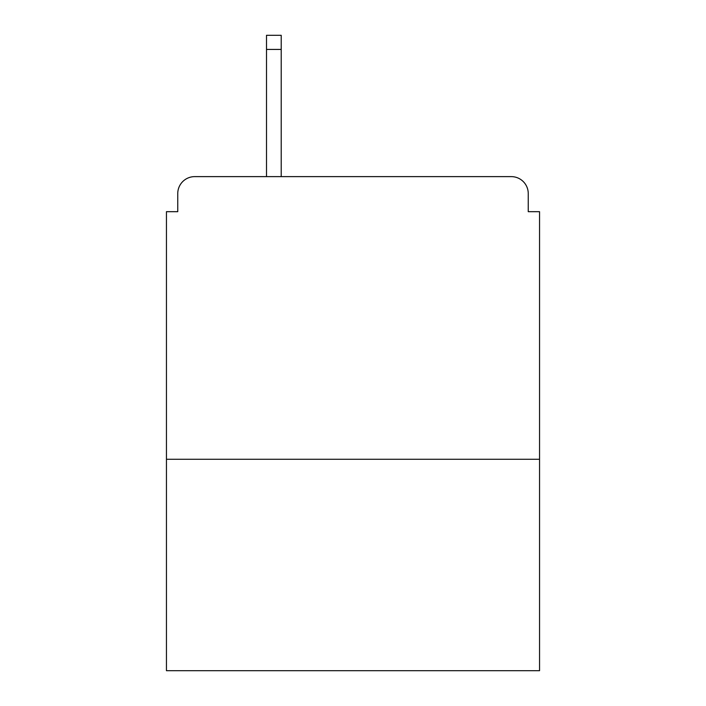 <?xml version="1.0" encoding="UTF-8"?>
<svg xmlns="http://www.w3.org/2000/svg" width="706" height="706" viewBox="0 0 706 706"><rect width="100%" height="100%" fill="white"/><g stroke="black" fill="none" stroke-linecap="round" stroke-linejoin="round"><path stroke-width="1.06" d="M539.552 459.279L539.552 211.676L528.247 211.676L528.247 193.585A16.962 16.962 0 0 0 511.285 176.624L194.715 176.624A16.962 16.962 0 0 0 177.753 193.585L177.753 211.676L166.448 211.676L166.448 670.7L539.552 670.7L539.552 459.279L166.448 459.279M177.753 193.585L177.753 211.676M511.285 176.624L441.188 176.624M264.812 176.624L194.715 176.624M528.247 211.676L528.247 193.585M281.209 49.429L266.506 49.429L266.506 35.3L281.209 35.3L281.209 176.624M266.506 49.429L266.506 176.624"/></g></svg>
